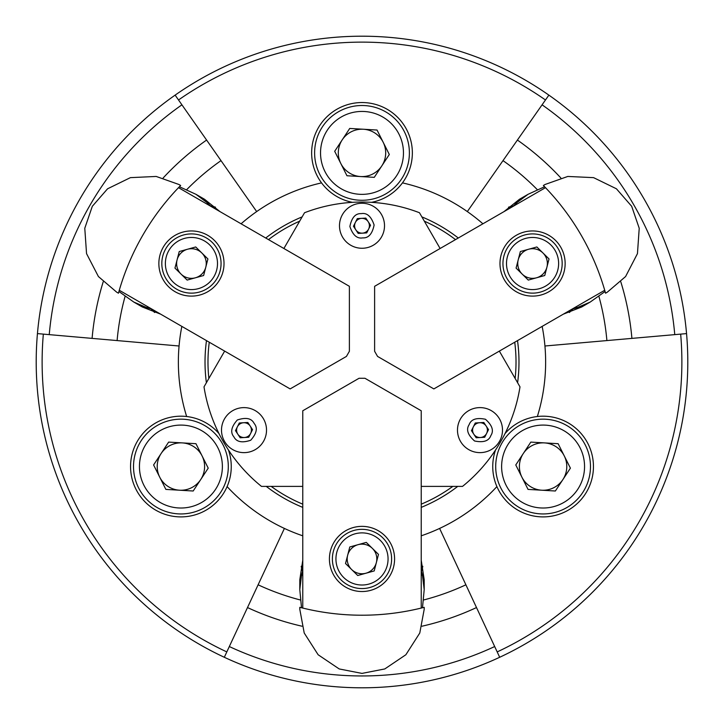 <?xml version="1.0" encoding="UTF-8"?>
<svg xmlns="http://www.w3.org/2000/svg" width="724" height="724" viewBox="0 0 724 724"><rect width="100%" height="100%" fill="white"/><g stroke="black" fill="none" stroke-linecap="round" stroke-linejoin="round"><path stroke-width="1.09" d="M224.313 657.274A325.8 325.8 0 0 1 362 36.2A325.8 325.8 0 0 1 499.687 657.274A325.8 325.8 0 0 1 224.313 657.274L247.499 607.554A270.939 270.939 0 0 0 302.008 626.215M680.66 334.117A319.872 319.872 0 0 1 497.189 651.908M178.529 99.975A319.872 319.872 0 0 1 545.471 99.975M505.008 433.604A50.354 50.354 0 0 1 593.445 466.555A50.354 50.354 0 0 1 496.899 486.591A50.354 50.354 0 0 1 495.524 450.047M548.873 95.125L542.077 104.826A313.954 313.954 0 0 1 674.759 334.633L544.937 346A183.634 183.634 0 0 1 537.353 416.526M512.999 206.421L516.23 203.163L528.013 194.331L519.488 199.254L504.04 211.589M513.533 205.851A62.201 60.354 60 0 0 508.519 207.191M37.44 333.601L49.241 334.633A313.954 313.954 0 0 1 181.923 104.826L256.676 211.58A183.634 183.634 0 0 1 321.547 182.882A50.354 50.354 0 0 1 362 102.546A50.354 50.354 0 0 1 402.454 182.882A183.634 183.634 0 0 1 467.324 211.58L502.999 160.628A245.834 245.834 0 0 1 537.353 189.706M219.96 211.589L204.512 199.254L195.987 194.331L207.77 203.163A217.137 217.137 0 0 0 206.865 204.032M215.481 207.191A62.201 60.354 -60 0 0 210.467 205.851M247.499 607.554L284.396 528.429A183.634 183.634 0 0 1 227.101 486.591A50.354 50.354 0 0 1 130.555 466.555A50.354 50.354 0 0 1 218.992 433.604M228.476 450.047A50.354 50.354 0 0 1 227.101 486.591M302.768 560.213L299.799 579.761L299.799 589.608L301.555 574.992A217.137 217.137 0 0 0 302.768 575.336M301.193 566.286A62.201 60.354 180 0 0 302.532 571.299M268.495 239.617A154.013 154.013 0 0 1 299.673 221.164M302.143 216.883A156.972 156.972 0 0 0 265.726 238.015M674.759 334.633L686.56 333.601M542.077 104.826L502.999 160.628M181.923 104.826L175.127 95.125M49.241 334.633L179.063 346A183.634 183.634 0 0 0 186.647 416.526M226.811 651.908A319.872 319.872 0 0 1 43.34 334.117M499.687 657.274L494.682 646.541A313.954 313.954 0 0 1 229.318 646.541M494.682 646.541L439.604 528.429A183.634 183.634 0 0 0 496.899 486.591M631.907 338.389A270.939 270.939 0 0 0 620.812 281.853M560.819 177.941A270.939 270.939 0 0 0 517.407 140.058M606.893 340.579A245.834 245.834 0 0 0 598.884 296.288M544.937 346A183.634 183.634 0 0 0 542.149 326.388M563.281 314.189L581.689 306.985L590.205 302.062L576.675 307.854A217.137 217.137 0 0 0 576.367 306.632M482.908 223.788A183.634 183.634 0 0 0 467.324 211.58M206.593 140.058A270.939 270.939 0 0 0 163.181 177.941M103.188 281.853A270.939 270.939 0 0 0 92.093 338.389M221.001 160.628A245.834 245.834 0 0 0 186.647 189.706M256.676 211.58A183.634 183.634 0 0 0 241.092 223.788M117.107 340.579A245.834 245.834 0 0 1 125.116 296.288M181.851 326.388A183.634 183.634 0 0 0 179.063 346M151.768 309.021L147.325 307.854L133.795 302.062L142.311 306.985L160.719 314.189M421.992 626.215A270.939 270.939 0 0 0 476.501 607.554M258.106 584.802A245.834 245.834 0 0 0 300.469 600.006M284.396 528.429A183.634 183.634 0 0 0 302.768 535.814M465.894 584.802A245.834 245.834 0 0 1 423.531 600.006M421.232 535.814A183.634 183.634 0 0 0 439.604 528.429M421.232 570.557L422.445 574.992L424.201 589.608L424.201 579.761L421.232 560.213M569.326 312.515A62.201 60.354 60 0 0 572.992 308.849M402.454 182.882A50.354 50.354 0 0 1 371.493 202.34M352.507 202.34A50.354 50.354 0 0 1 321.547 182.882M151.008 308.849A62.201 60.354 -60 0 0 154.674 312.515M421.468 571.299A62.201 60.354 180 0 0 422.807 566.286M421.232 507.37A156.972 156.972 0 0 0 457.749 486.392M517.606 382.715A156.972 156.972 0 0 0 517.515 340.615M458.274 238.015A156.972 156.972 0 0 0 421.857 216.883M302.768 504.166A154.013 154.013 0 0 1 271.192 486.392M208.865 378.444A154.013 154.013 0 0 1 209.263 342.217M514.737 342.217A154.013 154.013 0 0 1 515.135 378.444M452.808 486.392A154.013 154.013 0 0 1 421.232 504.166M424.327 221.164A154.013 154.013 0 0 1 455.505 239.617M206.485 340.615A156.972 156.972 0 0 0 206.394 382.715M266.251 486.392A156.972 156.972 0 0 0 302.768 507.37M424.201 589.608L422.49 607.762M423.513 607.499L424.164 607.327L424.201 609.3L419.784 633.011L405.865 654.749L384.788 668.949L362 673.401L339.212 668.949L318.135 654.749L304.216 633.011L299.799 609.3L299.836 607.327L300.487 607.499M421.232 575.336A217.137 217.137 0 0 0 422.445 574.992M301.51 607.762L299.799 589.608M351.62 569.516A14.806 14.806 0 0 0 365.955 573.218A14.806 14.806 0 0 1 347.665 555.245A14.806 14.806 0 0 1 372.38 548.385A14.806 14.806 0 0 0 358.045 544.683M301.555 574.992L302.768 570.557M299.836 607.327A248.794 248.794 0 0 0 424.164 607.327M329.42 558.946A32.58 32.58 0 0 1 362 526.366A32.58 32.58 0 0 1 394.58 558.946A32.58 32.58 0 0 1 362 591.526A32.58 32.58 0 0 1 329.42 558.946M421.232 608.069L421.232 410.77L364.959 378.281L359.041 378.281L302.768 410.77L302.768 608.069M421.232 486.392L462.527 486.392A159.941 159.941 0 0 0 519.995 386.86L499.352 351.104M440.111 248.504L419.468 212.738A159.941 159.941 0 0 0 304.533 212.738L283.889 248.504M224.648 351.104L204.005 386.86A159.941 159.941 0 0 0 261.473 486.392L302.768 486.392M202.168 508.909A47.386 47.386 0 0 1 138.555 487.813A47.386 47.386 0 0 1 159.651 424.201A47.386 47.386 0 0 1 223.263 445.296A47.386 47.386 0 0 1 202.168 508.909M199.507 503.614A41.467 41.467 0 0 1 143.85 485.152A41.467 41.467 0 0 1 162.312 429.495A41.467 41.467 0 0 1 217.969 447.948A41.467 41.467 0 0 1 199.507 503.614M200.702 479.578A23.693 23.693 0 0 0 182.294 442.898A23.693 23.693 0 0 0 159.733 477.179A23.693 23.693 0 0 0 200.702 479.578M193.181 491.008L208.222 468.147L195.951 443.694L168.638 442.102L153.597 464.953L165.868 489.406L193.181 491.008M354.588 587.626A29.621 29.621 0 0 1 333.321 551.534A29.621 29.621 0 0 1 369.412 530.276A29.621 29.621 0 0 1 390.679 566.358A29.621 29.621 0 0 1 354.588 587.626M355.475 584.187A26.064 26.064 0 0 1 336.769 552.421A26.064 26.064 0 0 1 368.525 533.715A26.064 26.064 0 0 1 387.231 565.471A26.064 26.064 0 0 1 355.475 584.187M365.955 573.218A14.806 14.806 0 0 0 372.38 548.385M357.719 575.508L374.199 570.937L378.48 554.376L366.281 542.394L349.801 546.964L345.52 563.516L357.719 575.508M262.794 417.721A22.507 22.507 0 0 1 256.414 448.907A22.507 22.507 0 0 1 225.227 442.527A22.507 22.507 0 0 1 231.608 411.341A22.507 22.507 0 0 1 262.794 417.721A22.507 22.507 0 0 0 231.608 411.341A22.507 22.507 0 0 0 225.227 442.527M243.563 422.735A7.403 7.403 0 0 0 237.834 434.201A7.403 7.403 0 0 0 250.631 433.432A7.403 7.403 0 0 0 243.563 422.735M239.3 422.988L247.834 422.472L252.54 429.613L248.721 437.26L240.187 437.767L235.472 430.635L239.3 422.988M133.795 302.062L118.926 291.51M118.636 292.523L118.455 293.175L116.736 292.215L98.41 276.541L86.545 253.617L84.78 228.259L92.319 206.295L107.568 188.792L130.41 177.642L156.194 176.448L178.928 184.484L180.62 185.498L180.149 185.977M147.633 306.632A217.137 217.137 0 0 0 147.325 307.854M179.416 186.738L195.987 194.331M187.48 249.255A14.806 14.806 0 0 0 177.099 259.816A14.806 14.806 0 0 1 201.815 252.966A14.806 14.806 0 0 1 195.399 277.799A14.806 14.806 0 0 0 205.779 267.228M207.77 203.163L211.001 206.421M178.928 184.484L180.647 185.471A248.794 248.794 0 0 0 118.455 293.175M528.013 194.331L544.584 186.738M543.851 185.977L543.38 185.498L545.072 184.484L567.806 176.448L593.59 177.642L616.432 188.792L631.681 206.295L639.22 228.259L637.455 253.617L625.59 276.541L607.264 292.215L605.545 293.175L605.364 292.523M517.135 204.032A217.137 217.137 0 0 0 516.23 203.163M605.074 291.51L590.205 302.062M546.901 267.228A14.806 14.806 0 0 0 542.946 252.966A14.806 14.806 0 0 1 536.52 277.799A14.806 14.806 0 0 1 518.221 259.816A14.806 14.806 0 0 0 522.185 274.088M576.675 307.854L572.231 309.021M605.545 293.175A248.794 248.794 0 0 0 543.38 185.498L545.072 184.484M207.725 235.309A32.58 32.58 0 0 1 219.653 279.817A32.58 32.58 0 0 1 175.145 291.745A32.58 32.58 0 0 1 163.226 247.237A32.58 32.58 0 0 1 207.725 235.309M119.279 290.27L290.143 388.915L346.425 356.425L349.384 351.294L349.384 286.315L178.52 187.67M548.855 291.745A32.58 32.58 0 0 1 504.347 279.817A32.58 32.58 0 0 1 516.275 235.309A32.58 32.58 0 0 1 560.774 247.237A32.58 32.58 0 0 1 548.855 291.745M545.48 187.67L374.616 286.315L374.616 351.294L377.575 356.425L433.857 388.915L604.721 290.27M170.312 242.766A29.621 29.621 0 0 1 212.195 242.395A29.621 29.621 0 0 1 212.566 284.288A29.621 29.621 0 0 1 170.683 284.65A29.621 29.621 0 0 1 170.312 242.766M172.846 245.255A26.064 26.064 0 0 1 209.707 244.938A26.064 26.064 0 0 1 210.032 281.79A26.064 26.064 0 0 1 173.172 282.116A26.064 26.064 0 0 1 172.846 245.255M177.099 259.816A14.806 14.806 0 0 0 195.399 277.799M179.235 251.545L174.964 268.097L187.154 280.079L203.634 275.509L207.915 258.957L195.715 246.965L179.235 251.545M561.1 255.608A29.621 29.621 0 0 1 540.484 292.062A29.621 29.621 0 0 1 504.022 271.446A29.621 29.621 0 0 1 524.647 234.983A29.621 29.621 0 0 1 561.1 255.608M557.679 256.558A26.064 26.064 0 0 1 539.534 288.641A26.064 26.064 0 0 1 507.452 270.495A26.064 26.064 0 0 1 525.597 238.413A26.064 26.064 0 0 1 557.679 256.558M542.946 252.966A14.806 14.806 0 0 0 518.221 259.816M549.036 258.957L536.846 246.965L520.366 251.545L516.085 268.097L528.285 280.079L544.765 275.509L549.036 258.957M363.348 248.223A22.507 22.507 0 0 1 339.529 227.11A22.507 22.507 0 0 1 360.652 203.29A22.507 22.507 0 0 1 384.471 224.404A22.507 22.507 0 0 1 363.348 248.223A22.507 22.507 0 0 0 384.471 224.404A22.507 22.507 0 0 0 360.652 203.29M368.625 229.065A7.403 7.403 0 0 0 361.557 218.367A7.403 7.403 0 0 0 355.819 229.834A7.403 7.403 0 0 0 368.625 229.065M370.534 225.245L366.715 232.893L358.181 233.409L353.466 226.268L357.285 218.621L365.819 218.105L370.534 225.245M459.858 420.056A22.507 22.507 0 0 1 490.058 409.983A22.507 22.507 0 0 1 500.121 440.183A22.507 22.507 0 0 1 469.93 450.256A22.507 22.507 0 0 1 459.858 420.056A22.507 22.507 0 0 0 469.93 450.256A22.507 22.507 0 0 0 500.121 440.183M473.813 434.201A7.403 7.403 0 0 0 486.609 433.432A7.403 7.403 0 0 0 479.541 422.735A7.403 7.403 0 0 0 473.813 434.201M476.166 437.767L471.46 430.635L475.279 422.988L483.813 422.472L488.528 429.613L484.7 437.26L476.166 437.767M314.696 150.13A47.386 47.386 0 0 1 364.769 105.586A47.386 47.386 0 0 1 409.304 155.66A47.386 47.386 0 0 1 359.231 200.204A47.386 47.386 0 0 1 314.696 150.13M320.605 150.474A41.467 41.467 0 0 1 364.425 111.505A41.467 41.467 0 0 1 403.395 155.316A41.467 41.467 0 0 1 359.575 194.294A41.467 41.467 0 0 1 320.605 150.474M340.823 163.524A23.693 23.693 0 0 0 381.792 165.923A23.693 23.693 0 0 0 363.385 129.243A23.693 23.693 0 0 0 340.823 163.524M334.687 151.298L346.959 175.751L374.272 177.353L389.313 154.493L377.041 130.039L349.728 128.447L334.687 151.298M569.136 426.97A47.386 47.386 0 0 1 582.675 492.601A47.386 47.386 0 0 1 517.036 506.139A47.386 47.386 0 0 1 503.506 440.5A47.386 47.386 0 0 1 569.136 426.97M565.887 431.911A41.467 41.467 0 0 1 577.725 489.343A41.467 41.467 0 0 1 520.294 501.189A41.467 41.467 0 0 1 508.447 443.758A41.467 41.467 0 0 1 565.887 431.911M544.475 442.898A23.693 23.693 0 0 0 521.914 477.179A23.693 23.693 0 0 0 562.883 479.578A23.693 23.693 0 0 0 544.475 442.898M558.132 443.694L530.819 442.102L515.778 464.953L528.049 489.406L555.362 491.008L570.403 468.147L558.132 443.694M254.142 423.431C257.88 427.839 256.739 433.45 250.703 440.255C242.069 443.133 236.467 441.984 233.879 436.816C230.132 432.4 231.282 426.798 237.318 419.992C245.943 417.114 251.554 418.255 254.142 423.431M362.733 237.879C357.041 238.911 352.76 235.11 349.882 226.485C351.701 217.571 355.502 213.29 361.267 213.634C366.959 212.603 371.24 216.395 374.118 225.028C372.299 233.942 368.498 238.223 362.733 237.879M469.125 424.689C471.08 419.25 476.51 417.44 485.424 419.259C492.229 425.296 494.039 430.726 490.854 435.549C488.899 440.997 483.469 442.807 474.564 440.988C467.758 434.952 465.948 429.522 469.125 424.689M424.201 607.327L424.201 609.3M299.799 607.327L299.799 609.3M118.446 293.202L116.736 292.215M605.554 293.202L607.264 292.215"/></g></svg>
